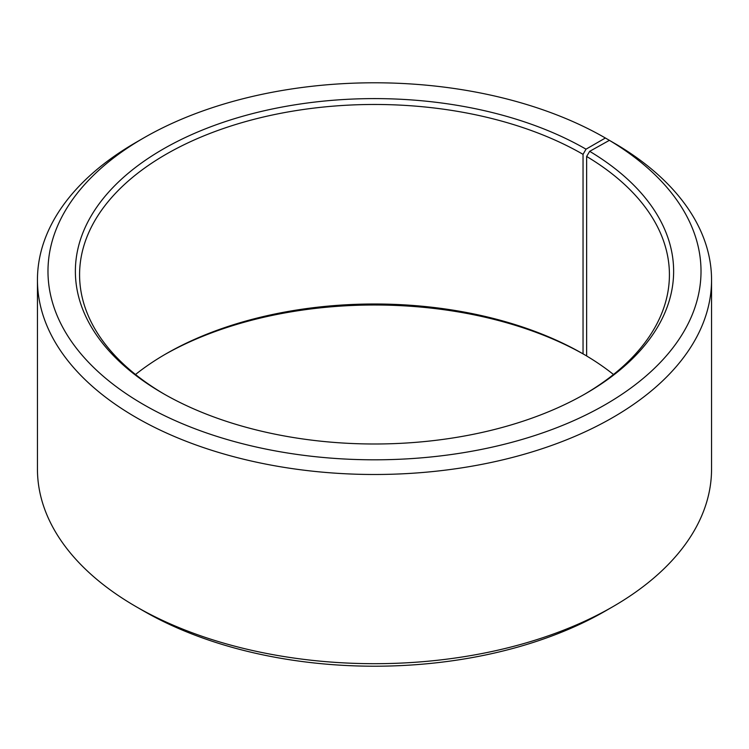 <?xml version="1.0" encoding="UTF-8"?>
<svg xmlns="http://www.w3.org/2000/svg" width="749" height="749" viewBox="0 0 749 749"><rect width="100%" height="100%" fill="white"/><g stroke="black" fill="none" stroke-linecap="round" stroke-linejoin="round"><path stroke-width="1.12" d="M613.497 374.5A294.919 170.266 -0 0 0 586.645 355.981L586.645 156.457A294.919 170.266 -0 0 1 669.419 274.743A294.919 170.266 -0 0 1 584.52 394.274M612.832 142.338L605.379 138.003L586.018 149.182A299.132 172.701 -0 0 0 162.982 149.182A299.132 172.701 -0 0 0 162.982 393.412A299.132 172.701 -0 0 0 586.018 393.412A299.132 172.701 -0 0 0 589.678 151.326L586.645 156.457M605.379 138.003A326.517 188.514 -0 0 0 143.611 138.003A326.517 188.514 -0 0 0 143.621 404.6A326.517 188.514 -0 0 0 603.357 405.752A326.517 188.514 -0 0 0 609.377 140.344L589.678 151.326M143.611 138.003L136.168 142.301A337.05 194.59 -0 0 0 37.45 279.901A337.05 194.59 -0 0 0 136.168 417.502A337.05 194.59 -0 0 0 503.487 459.68A337.05 194.59 -0 0 0 711.55 279.901A337.05 194.59 -0 0 0 616.951 144.726L609.377 140.344M37.45 279.901L37.45 469.099A337.05 194.59 -0 0 0 136.168 606.699L143.611 610.997A326.517 188.514 -0 0 0 143.621 610.997A326.517 188.514 -0 0 0 605.389 610.997L612.832 606.699A337.05 194.59 -0 0 0 711.55 469.099L711.55 279.901M586.018 149.182L583.04 154.341L583.04 353.865A294.919 170.266 -0 0 0 165.96 353.865A294.919 170.266 -0 0 0 135.503 374.5M583.04 353.865L586.018 355.578A299.132 172.701 -0 0 0 164.48 354.726M586.018 355.578L586.645 355.223M143.611 610.997L136.168 606.699A337.05 194.59 -0 0 0 612.832 606.699M583.04 154.341A294.919 170.266 -0 0 0 261.635 117.434A294.919 170.266 -0 0 0 79.581 274.743A294.919 170.266 -0 0 0 164.48 394.274"/></g></svg>
